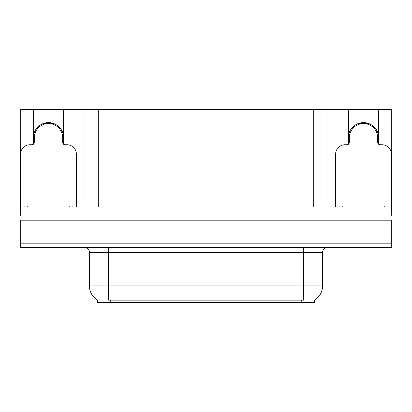 <?xml version="1.0" encoding="UTF-8"?>
<svg xmlns="http://www.w3.org/2000/svg" width="412" height="412" viewBox="0 0 412 412"><rect width="100%" height="100%" fill="white"/><g stroke="black" fill="none" stroke-linecap="round" stroke-linejoin="round"><path stroke-width="0.62" d="M314.536 300.08L314.536 302.434L97.464 302.434L97.464 300.08M33.362 137.742A15.126 15.126 0 0 1 48.492 122.611A15.126 15.126 0 0 1 63.618 137.742M34.922 247.602L391.256 247.602L391.256 243.816L20.744 243.816L20.744 220.183L34.922 220.183L34.922 243.816L20.744 243.816L20.744 247.602L34.922 247.602L34.922 243.816L391.256 243.816L391.256 220.183L34.922 220.183M63.618 144.262L63.618 109.566L313.733 109.566L313.733 206.948L391.256 206.948L391.256 215.455M20.744 215.455L20.744 206.948L98.267 206.948L98.267 109.566M33.362 144.262L33.362 109.566L20.744 109.566L20.744 152.558M378.638 144.262L378.638 109.566L391.256 109.566L391.256 152.558M84.084 109.566L84.084 206.948M313.733 109.566L327.916 109.566L327.916 206.948M327.916 109.566L348.382 109.566L348.382 144.262M378.638 109.566L348.382 109.566M33.362 109.566L63.618 109.566M378.638 137.742A15.126 15.126 0 0 0 363.508 122.611A15.126 15.126 0 0 0 348.382 137.742M97.603 300.163A16.547 16.547 0 0 1 89.43 285.887L108.335 285.887L108.335 300.163L303.665 300.163L303.665 285.887L322.57 285.887L322.57 252.324A4.728 4.728 0 0 1 327.298 247.602M89.43 285.887L89.43 252.324C89.667 251.562 88.858 248.034 84.702 247.602M314.397 300.163A16.547 16.547 0 0 0 322.57 285.887M391.256 247.602L391.256 243.816M44.82 124.043L44.573 123.126M76.38 206.948L76.38 154.191A9.455 9.455 0 0 0 66.924 144.736L65.034 144.736A2.364 2.364 0 0 1 62.67 142.372L62.67 137.742A14.183 14.183 0 0 0 48.492 123.559A14.183 14.183 0 0 0 34.309 137.742L34.309 142.372A2.364 2.364 0 0 1 31.945 144.736L30.055 144.736A9.455 9.455 0 0 0 20.6 154.191L20.6 210.728A9.455 9.455 0 0 1 20.744 210.728M33.362 141.795L34.309 141.537M52.406 123.126L52.159 124.043M62.67 141.537L63.618 141.795M359.841 124.043L359.594 123.126M391.256 210.728A9.455 9.455 0 0 1 391.4 210.728L391.4 154.191A9.455 9.455 0 0 0 381.945 144.736L380.055 144.736A2.364 2.364 0 0 1 377.691 142.372L377.691 137.742A14.183 14.183 0 0 0 363.508 123.559A14.183 14.183 0 0 0 349.33 137.742L349.33 142.372A2.364 2.364 0 0 1 346.966 144.736L345.076 144.736A9.455 9.455 0 0 0 335.62 154.191L335.62 206.948M348.382 141.795L349.33 141.537M367.427 123.126L367.18 124.043M377.691 141.537L378.638 141.795M24.854 206.948L24.854 206L72.126 206L72.126 206.948M339.874 206.948L339.874 206L387.146 206L387.146 206.948M377.078 220.183L377.078 247.602M301.775 302.434L301.775 300.08M110.225 302.434L110.225 300.08M303.665 247.602L303.665 252.324L89.43 252.324M322.57 252.324L303.665 252.324L303.665 285.887L108.335 285.887L108.335 247.602M52.2 123.888A14.338 14.338 0 0 0 44.779 123.888M52.324 123.43A14.817 14.817 0 0 0 44.656 123.43M34.181 141.573A14.817 14.817 0 0 0 34.309 142.032M62.67 142.032A14.817 14.817 0 0 0 62.804 141.573M367.221 123.888A14.338 14.338 0 0 0 359.8 123.888M367.344 123.43A14.817 14.817 0 0 0 359.676 123.43M349.196 141.573A14.817 14.817 0 0 0 349.33 142.032M377.691 142.032A14.817 14.817 0 0 0 377.819 141.573M69.762 206L69.762 206.948M27.218 206L27.218 206.948M384.782 206L384.782 206.948M342.238 206L342.238 206.948"/></g></svg>
